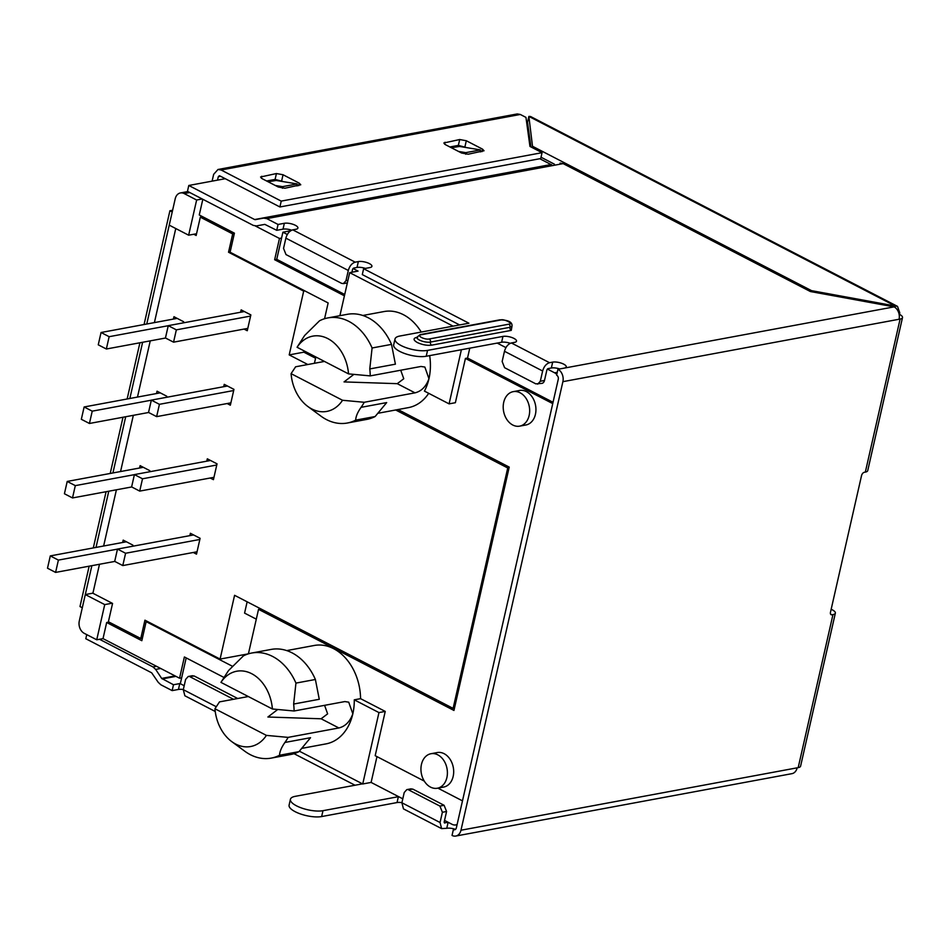<?xml version="1.0" encoding="UTF-8"?>
<svg xmlns="http://www.w3.org/2000/svg" width="950" height="950" viewBox="0 0 950 950"><rect width="100%" height="100%" fill="white"/><g stroke="black" fill="none" stroke-linecap="round" stroke-linejoin="round"><path stroke-width="1.43" d="M513.226 391.649L519.519 390.474A17.551 13.062 79.5 0 1 532.237 397.053A17.551 13.062 79.5 0 1 535.432 414.307A17.551 13.062 79.5 0 1 525.92 424.983L519.638 426.146A17.551 13.062 79.5 0 1 506.908 419.579A17.551 13.062 79.5 0 1 503.714 402.313A17.551 13.062 79.5 0 1 513.226 391.649A17.551 13.062 79.5 0 1 525.956 398.216A17.551 13.062 79.5 0 1 529.15 415.483A17.551 13.062 79.5 0 1 519.638 426.146M430.968 753.73L437.249 752.554A17.551 13.062 79.5 0 1 449.979 759.133A17.551 13.062 79.5 0 1 453.174 776.387A17.551 13.062 79.5 0 1 443.662 787.063L437.368 788.227A17.551 13.062 79.5 0 1 424.638 781.66A17.551 13.062 79.5 0 1 421.456 764.394A17.551 13.062 79.5 0 1 430.968 753.73A17.551 13.062 79.5 0 1 443.697 760.297A17.551 13.062 79.5 0 1 446.892 777.563A17.551 13.062 79.5 0 1 437.368 788.227M556.771 374.454A9.571 7.125 -100.5 0 0 554.622 372.804L547.414 369.075M444.541 820.42L452.046 824.303A9.571 7.125 -100.5 0 0 455.798 824.921A9.571 7.125 -100.5 0 0 457.116 824.493M552.734 403.608L465.429 358.435L455.371 402.705L449.089 403.869L424.424 391.103A49.447 36.812 -100.5 0 0 428.961 378.706C426.075 386.567 421.42 391.281 414.996 392.849L364.23 402.277L342.534 400.271L291.08 373.647L295.628 366.783L324.449 361.428M428.699 393.312A49.447 36.812 79.5 0 1 408.429 407.621L378.064 413.25M344.423 295.818L274.645 259.718L279.478 238.462L255.384 225.993M202.825 199.286L199.263 214.973L234.412 233.166L230.09 252.225L328.142 302.955L324.556 318.737M315.863 356.986L314.426 363.292M398.003 409.545L509.224 467.103L453.946 710.446L258.531 609.33L248.413 653.837L220.091 659.074L234.579 595.306L453.114 708.379L507.739 467.97L395.675 409.984M232.204 666.152L146.157 621.633L141.823 640.692L106.673 622.499L103.016 638.626L179.562 678.229L184.383 656.972L224.058 677.504M286.71 650.596L314.236 645.477A49.447 36.812 79.5 0 1 360.561 698.654L385.237 711.419L375.179 755.689L424.282 781.102M437.879 788.132L462.484 800.862M497.194 343.081L505.934 347.605M290.688 230.755L282.898 232.204L287.327 234.496M353.091 268.529L358.055 271.094L349.683 272.65L453.079 326.147M402.788 798.819L371.106 782.42L362.734 783.976L299.392 751.201M184.181 685.71L180.322 683.703L181.652 677.837L179.562 678.229M469.763 348.175L467.531 358.043L553.031 402.289M467.531 358.043L465.429 358.435M360.561 698.654L354.279 699.829L378.955 712.583L385.237 711.419M294.096 710.992A49.447 36.812 -100.5 0 0 293.645 704.045L295.949 683.097L315.388 679.488A53.438 39.781 79.5 0 0 271.154 649.42L251.726 653.03A53.438 39.781 79.5 0 0 243.39 655.892L228.665 670.427A49.447 36.812 -100.5 0 0 227.181 672.6L220.946 682.373L272.401 708.997L294.096 710.992L344.85 701.575L348.721 702.169L352.83 713.818A49.447 36.812 -100.5 0 0 354.279 699.829M186.188 657.899L181.652 677.837M103.016 638.626L96.734 639.789L84.241 633.329A9.571 7.125 79.5 0 1 79.301 620.944L85.298 594.558L92.934 593.144M146.157 621.633L147.321 621.419M260.858 608.903L258.531 609.33M189.739 192.518L184.158 193.551L196.638 200.023L202.231 198.977M279.478 238.462L281.568 238.07L276.735 259.326L274.645 259.718M276.735 259.326L344.719 294.5M361.048 407.348L386.686 402.586L375.131 416.527L355.692 420.137C355.787 416.611 357.568 412.348 361.048 407.348A49.447 36.812 -100.5 0 0 364.23 402.277M362.841 315.483L384.097 311.541A49.447 36.812 79.5 0 1 421.242 332.061M429.673 355.621A49.447 36.812 79.5 0 1 428.961 378.706L424.852 367.056L420.992 366.463L370.227 375.891A49.447 36.812 -100.5 0 0 369.776 368.933L372.091 347.985L391.519 344.375L395.402 364.183L369.776 368.933M449.089 403.869L461.391 349.731M349.683 272.65L339.898 315.685M282.898 232.204L281.568 238.07M362.734 783.976L378.955 712.583M284.917 742.461L310.543 737.699L299.001 751.64L279.561 755.25C279.656 751.711 281.438 747.448 284.917 742.461A49.447 36.812 -100.5 0 0 288.099 737.378L338.865 727.961C345.289 726.382 349.944 721.668 352.83 713.818A49.447 36.812 79.5 0 1 326.004 743.886L301.922 748.363M376.972 756.627L371.106 782.42M315.388 679.488L319.271 699.283L293.645 704.045M96.734 639.789L104.726 604.604L85.298 594.558M184.158 193.551A9.571 7.125 -100.5 0 0 180.417 192.945A9.571 7.125 -100.5 0 0 175.216 198.764L169.231 225.15L188.646 235.196L196.638 200.023M353.875 374.395L344.043 381.912L397.254 383.669L403.762 378.741L400.722 370.227M375.131 416.527A53.438 39.781 79.5 0 1 366.795 419.401L347.367 423.011A53.438 39.781 79.5 0 1 320.874 416.088L307.812 406.457A38.285 28.5 79.5 0 1 291.08 373.647M372.091 347.985A53.438 39.781 79.5 0 0 327.857 317.918A53.438 39.781 79.5 0 0 319.532 320.791L304.808 335.314A49.447 36.812 -100.5 0 0 303.323 337.488L297.077 347.261L348.531 373.884L370.227 375.891M288.099 737.378L266.404 735.383L214.949 708.759L219.498 701.884L248.318 696.54M272.401 708.997A38.285 28.5 -100.5 0 0 251.667 673.693A38.285 28.5 -100.5 0 0 220.946 682.373M251.726 653.03A53.438 39.781 79.5 0 1 295.949 683.097M109.013 622.072L106.673 622.499M342.534 400.271A38.285 28.5 79.5 0 1 307.812 406.457M355.692 420.137A53.438 39.781 79.5 0 1 347.367 423.011M327.857 317.918L347.296 314.319A53.438 39.781 79.5 0 1 391.519 344.375M112.171 603.226L104.726 604.604M188.646 235.196L196.555 233.736M338.865 727.961L321.112 718.782L267.9 717.012L277.733 709.496M299.001 751.64A53.438 39.781 79.5 0 1 290.664 754.502L271.225 758.112A53.438 39.781 79.5 0 1 244.744 751.189L231.681 741.558A38.285 28.5 -100.5 0 0 266.404 735.383M321.112 718.782L327.631 713.854L324.579 705.339M297.077 347.261A38.285 28.5 79.5 0 1 327.798 338.592A38.285 28.5 79.5 0 1 348.531 373.884M214.949 708.759A38.285 28.5 -100.5 0 0 231.681 741.558M279.561 755.25A53.438 39.781 79.5 0 1 271.225 758.112M117.479 549.124L58.389 560.096L50.303 555.904L47.5 568.219L55.599 572.411L114.784 561.426M50.303 555.904L126.397 541.785M55.599 572.411L58.389 560.096M199.844 539.469L125.59 553.256L122.788 565.571L114.701 561.379L117.491 549.064L193.598 534.945M125.59 553.256L117.491 549.064M122.788 565.571L197.042 551.784M134.401 474.656L75.311 485.628L67.213 481.436L64.422 493.751L72.509 497.942L131.706 486.958M67.213 481.436L143.319 467.317M72.509 497.942L75.311 485.628M216.766 465.001L142.512 478.788L139.709 491.103L131.623 486.911L134.413 474.596L210.52 460.477M142.512 478.788L134.413 474.596M139.709 491.103L213.964 477.316M151.323 400.188L92.233 411.16L84.134 406.968L81.332 419.282L89.431 423.474L148.616 412.49M84.134 406.968L160.241 392.849M89.431 423.474L92.233 411.16M230.886 402.848L156.631 416.634L159.422 404.32L233.676 390.533M159.422 404.32L151.335 400.128L227.442 386.009M151.335 400.128L148.532 412.442L156.631 416.634M168.233 325.719L109.143 336.692L101.056 332.5L98.254 344.814L106.353 349.006L165.537 338.022M101.056 332.5L177.163 318.381M109.143 336.692L106.353 349.006M247.796 328.379L173.553 342.166L176.344 329.852L250.598 316.065M176.344 329.852L168.257 325.66L244.352 311.541M168.257 325.66L165.454 337.974L173.553 342.166M220.091 659.074L144.934 620.184L140.778 638.507L108.395 621.751L112.563 603.428L92.898 593.251L99.489 564.264M103.633 546.013L116.411 489.796M120.555 471.544L133.333 415.328M137.477 397.076L150.243 340.86M154.399 322.608L175.762 228.534M230.149 251.94L228.534 252.237L303.691 291.127L304.855 290.914M193.764 234.246L196.151 235.481L200.319 217.158L232.691 233.914L228.534 252.237M244.055 329.08L247.261 330.731L250.859 314.901L241.146 309.878L240.611 312.229M183.409 322.846L183.659 321.741L173.957 316.718L173.422 319.069M227.145 403.548L230.351 405.199L233.949 389.369L224.236 384.346L223.701 386.697M166.499 397.314L166.749 396.209L157.035 391.186L156.501 393.537M210.223 478.016L213.429 479.667L217.027 463.838L207.314 458.814L206.779 461.166M193.301 552.484L196.507 554.135L200.106 538.306L190.392 533.283L189.857 535.634M132.656 546.25L132.905 545.146L123.191 540.122L122.657 542.474M149.577 471.782L149.827 470.678L140.113 465.654L139.579 468.006M307.812 364.515L289.204 354.896L303.691 291.127M234.317 233.617L232.691 233.914M200.319 217.158L202.647 216.731M304.142 350.918L303.858 352.165L289.204 354.896M509.093 467.721L507.739 467.97M303.858 352.165L315.578 358.233M453.114 708.379L454.468 708.13M247.143 601.801L244.578 613.106L256.298 619.163M140.778 638.507L142.393 638.198M144.067 324.52L169.908 210.757L172.603 210.259M91.853 565.678L82.306 607.751L79.99 606.551L89.157 566.176M93.302 547.924L106.079 491.708M110.224 473.456L123.001 417.24M127.146 398.988L139.911 342.772M146.763 324.021L172.223 211.957L169.908 210.757M142.619 342.273L129.841 398.489M125.697 416.741L112.919 472.957M108.775 491.209L96.009 547.426M348.306 270.465L345.978 280.713L343.378 283.611L341.513 283.314L286.009 254.588L283.539 248.401L285.867 238.153L348.306 270.465C349.636 265.964 351.928 263.197 355.205 262.164L358.352 261.582A7.98 2.672 -167.2 0 1 369.372 263.601A7.98 2.672 -167.2 0 1 371.913 266.344A7.98 2.672 -167.2 0 1 369.906 267.567L363.624 268.731L362.294 274.598L459.598 324.936M365.429 268.399A7.98 2.672 12.8 0 0 357.022 267.449L353.875 268.031A1.591 0.926 117.4 0 0 352.497 269.693L351.916 272.234M510.304 343.306A7.98 2.672 12.8 0 0 501.624 342.261L426.218 356.262L427.548 350.396L502.954 336.407A7.98 2.672 -167.2 0 1 513.974 338.426A7.98 2.672 -167.2 0 1 516.515 341.157A7.98 2.672 -167.2 0 1 514.52 342.38L511.373 342.962C508.096 343.995 505.792 346.762 504.474 351.274L542.628 371.011C543.958 366.51 546.25 363.743 549.528 362.71L552.674 362.128A7.98 2.672 -167.2 0 1 563.694 364.147A7.98 2.672 -167.2 0 1 566.236 366.89A7.98 2.672 -167.2 0 1 564.229 368.113L557.947 369.277A9.571 7.125 79.5 0 1 562.887 381.662L900.101 319.069L865.331 472.114A9.571 3.206 12.8 0 0 867.73 470.642L902.5 317.597A9.571 3.206 -167.2 0 1 900.101 319.069M559.752 368.944A7.98 2.672 12.8 0 0 551.344 367.994L548.197 368.576A1.591 0.926 -62.6 0 0 546.82 370.239L544.492 380.475A4.786 3.562 79.5 0 1 541.892 383.384L535.836 383.859L504.616 367.709L502.146 361.511L504.474 351.274M291.697 230.197A7.98 2.672 12.8 0 0 283.017 229.152L284.347 223.286A7.98 2.672 -167.2 0 1 295.367 225.304A7.98 2.672 -167.2 0 1 297.908 228.047A7.98 2.672 -167.2 0 1 295.913 229.271L292.766 229.852C289.489 230.886 287.185 233.652 285.867 238.153M362.484 783.845L295.224 796.337A19.143 6.401 12.8 0 0 290.427 799.271A19.143 6.401 12.8 0 0 296.531 805.849A19.143 6.401 12.8 0 0 322.976 810.694L398.371 796.694A7.98 2.672 -167.2 0 1 398.62 796.658M290.427 799.271L289.097 805.137A19.143 6.401 12.8 0 0 295.201 811.716A19.143 6.401 12.8 0 0 321.646 816.561L397.041 802.56L398.371 796.694M459.432 146.454L451.392 147.749M276.165 180.464L268.114 181.759M865.331 472.114L864.286 472.304A3.194 1.841 -62.6 0 0 861.531 475.629L830.49 612.251A3.194 1.841 117.4 0 0 831.119 614.697A3.194 1.841 117.4 0 0 831.915 614.793L832.96 614.602L798.19 767.636L460.976 830.229A9.571 7.125 79.5 0 1 455.786 836.047A9.571 7.125 79.5 0 1 452.046 835.442L453.376 829.576A3.194 2.375 79.5 0 0 454.622 829.778A3.194 2.375 79.5 0 0 456.356 827.842L558.268 379.264A3.194 2.375 79.5 0 0 556.617 375.143L557.947 369.277M798.19 767.636A9.571 3.206 12.8 0 0 800.589 766.175L835.359 613.13A9.571 3.206 -167.2 0 1 832.96 614.602M831.167 609.247L832.307 609.841A9.571 3.206 -167.2 0 1 835.359 613.13M899.127 314.379L899.448 314.319A9.571 3.206 -167.2 0 1 902.5 317.597M460.976 830.229L562.887 381.662M453.376 829.576L455.715 829.136M455.786 836.047L791.956 773.656A9.571 7.125 -100.5 0 0 797.145 767.837M526.858 123.951L527.535 122.277L530.919 146.929M539.79 158.733L551.012 164.54L254.648 219.545L263.673 218.108L266.784 218.619L563.148 163.614L810.386 291.531L894.116 306.874A9.571 7.125 79.5 0 1 899.056 319.259M898.795 313.025L899.781 312.847L899.448 314.319M283.017 229.152L276.735 230.316L264.824 224.378L256.429 225.922L253.317 225.411L187.459 191.33L188.789 185.476L225.269 178.695M426.218 356.262A19.143 6.401 -167.2 0 1 404.949 353.614A19.143 6.401 -167.2 0 1 393.68 344.838L395.01 338.972A19.143 6.401 -167.2 0 1 399.796 336.039L468.92 323.214L363.624 268.731M444.279 822.664L448.091 822.427A7.98 2.672 -167.2 0 1 448.341 822.379M183.314 689.546A7.98 2.672 12.8 0 0 178.434 689.451L172.152 690.614L173.482 684.748L161.678 678.419L155.669 669.418L152.998 666.947L156.489 666.294M173.482 684.748L179.776 683.584A7.98 2.672 -167.2 0 1 180.369 683.501M894.936 307.372L895.256 305.995L897.512 306.375L899.781 312.847M427.548 350.396A19.143 6.401 -167.2 0 1 406.279 347.747A19.143 6.401 -167.2 0 1 395.01 338.972M542.628 371.011L540.301 381.259L537.7 384.156M551.012 164.54L263.673 218.108M563.148 163.614L560.037 163.091M284.347 223.286L278.065 224.461L276.735 230.316M455.181 829.243A7.98 2.672 12.8 0 0 446.761 828.293L448.091 822.427M410.744 788.892L412.882 789.141L444.101 805.303L446.571 811.49L444.244 821.738A1.591 0.926 -62.6 0 0 444.553 822.961A1.591 0.926 -62.6 0 0 444.956 823.009M444.101 805.303L439.909 806.075L442.379 812.274L440.052 822.51L401.897 802.774L404.225 792.526L406.814 789.616L412.882 789.141M446.761 828.293L441.619 828.614L440.052 822.51M401.897 802.774L403.465 808.877L441.619 828.626M401.921 802.667A7.98 2.672 12.8 0 0 397.041 802.56M294.025 753.671L355.015 785.234M216.256 706.717L183.291 689.664L185.618 679.416L188.207 676.507L194.275 676.032L237.702 698.511M183.291 689.664L184.858 695.768L215.246 711.491M554.361 164.136L541.025 157.237M897.512 306.375L530.551 116.506L528.865 116.411L527.535 122.277M217.514 180.144L218.286 176.724L219.771 175.857L279.906 206.969L281.236 201.103L221.101 169.991L520.303 114.463L517.18 113.952L217.989 169.48M266.784 218.619L278.065 224.461M86.747 634.624L85.809 638.732L151.667 672.814L158.211 682.302L160.871 684.784L172.152 690.614M254.648 219.545L188.789 185.476M192.138 675.771L194.275 676.032M99.524 639.279L152.998 666.947M532.701 147.856L528.865 116.411L895.256 305.995L811.526 290.652L811.276 291.697M811.526 290.652L533.009 146.537M219.153 175.762L219.771 175.857M212.111 181.141L213.655 174.337L217.989 169.492L221.101 169.991M281.236 201.103L542.058 152.689L529.957 146.431L525.956 117.384L520.303 114.463M459.135 146.3L451.499 147.796M458.933 146.347L480.427 149.91L465.773 152.641L465.749 154.232M275.666 180.357L268.221 181.818M439.909 806.075L408.69 789.925M233.51 699.283L190.083 676.816M467.139 147.725L458.363 145.398L449.884 146.965M283.872 181.735L275.096 179.408L266.618 180.987M542.058 152.689L540.728 158.555L279.906 206.969M459.705 139.531L443.84 142.987L445.36 144.626L461.558 153.009L468.16 154.221L484.025 150.765L482.493 149.114L466.308 140.743L459.705 139.531L458.363 145.398M276.426 173.541L260.573 176.997L262.093 178.648L278.279 187.019L284.893 188.231L300.758 184.775L299.226 183.136L283.041 174.752L276.426 173.541L275.096 179.408M297.136 185.963L297.16 183.932L275.809 180.405M275.262 185.464L282.506 186.651L282.483 188.243M480.403 151.941L480.427 149.91M458.541 151.442L465.773 152.641M297.16 183.932L282.506 186.651M557.258 372.317L554.622 372.804M529.293 135.066L528.319 134.556M414.996 392.849L397.254 383.669M416.86 337.345L416.634 337.381C413.001 338.39 413.238 340.112 417.335 342.534C422.311 344.803 427.084 345.681 431.668 345.159A2.387 1.781 79.5 0 1 430.433 342.071L510.019 327.299A2.387 1.781 -100.5 0 0 511.254 330.386L512.003 326.111L510.019 327.299A2.387 1.781 -100.5 0 0 508.784 324.199L429.198 338.972A2.387 1.781 79.5 0 1 430.433 342.071A7.98 2.672 12.8 0 1 419.413 340.053A7.98 2.672 12.8 0 1 416.872 337.309L416.563 337.856L417.572 337.535M358.352 261.582L357.022 267.449M502.954 336.407L501.624 342.261M552.674 362.128L551.344 367.994M322.976 810.694L321.646 816.561M831.915 614.793L830.573 614.104M175.952 676.364L162.201 678.918M894.116 306.874L564.229 368.113M347.926 280.345L345.978 280.713M544.492 380.475L540.301 381.259M446.571 811.49L442.379 812.274M178.434 689.451L179.776 683.584M161.678 678.419L175.109 675.925M218.286 176.724L220.614 176.296M431.668 345.159L511.254 330.386M355.205 262.164L292.766 229.852M549.528 362.71L511.373 342.962M160.716 668.479L155.669 669.418M551.641 164.635L255.265 219.652M429.198 338.972C424.697 339.957 416.147 335.552 421.099 334.78L420.161 334.626L416.872 337.309M421.099 334.78L500.686 320.008A2.387 1.781 -100.5 0 0 499.759 319.853L420.161 334.626M500.686 320.008C503.607 318.452 514.579 324.128 508.784 324.199M481.923 151.667L482.493 149.114M466.308 140.743L464.978 146.609M445.039 142.251L444.6 144.162M298.656 185.678L299.226 183.136M283.041 174.752L281.711 180.619M261.772 176.273L261.333 178.184M455.798 824.921L457.069 824.683M528.176 133.546L529.15 134.045M180.417 192.945L187.874 191.556M347.356 282.886L343.378 283.623M411.006 788.844L406.814 789.616M192.399 675.723L188.207 676.507M511.836 326.444L512.014 326.064C512.299 323.036 510.197 320.031 499.759 319.853"/></g></svg>
